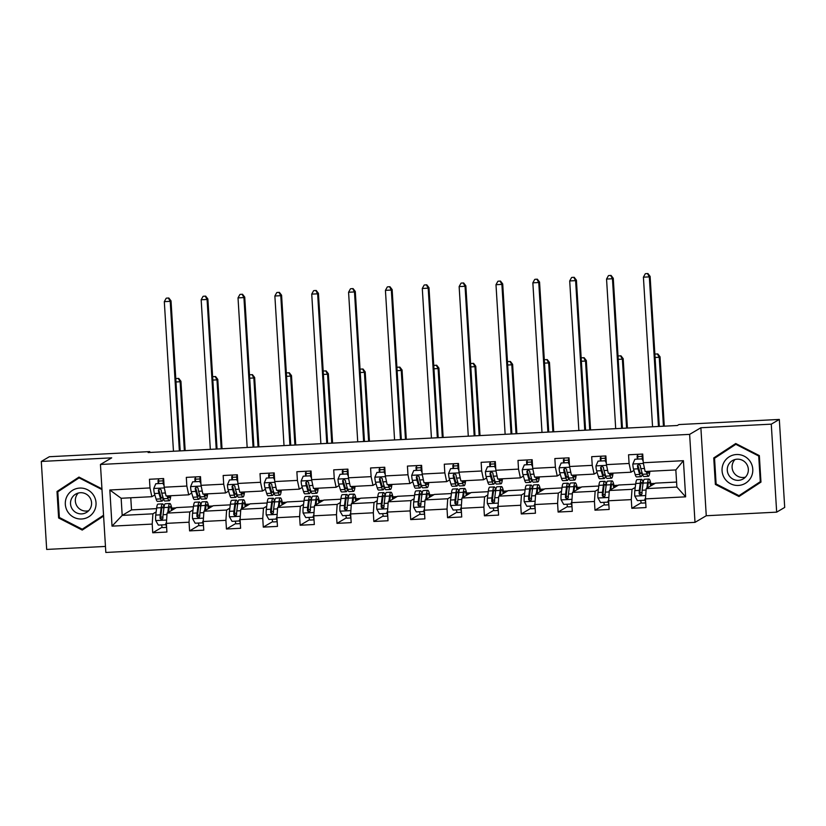 <?xml version="1.0" encoding="UTF-8"?>
<svg xmlns="http://www.w3.org/2000/svg" width="826" height="826" viewBox="0 0 826 826"><rect width="100%" height="100%" fill="white"/><g stroke="black" fill="none" stroke-linecap="round" stroke-linejoin="round"><path stroke-width="1.24" d="M776.667 512.151L771.278 424.161L700.882 427.754L706.261 515.744L776.667 512.151L784.7 507.422L779.321 419.432L678.92 424.564L677.31 425.504L148.133 452.534L149.743 451.595L49.333 456.726L41.3 461.445L46.679 549.435L105.46 546.43M706.261 515.744L695.007 522.362L105.831 552.46L100.452 464.47L689.627 434.373L695.007 522.362M676.577 482.064L655.493 483.138L646.169 488.62L676.886 487.051L675.833 469.932L645.127 471.501L643.258 462.746L642.731 454.063L628.555 454.785L629.082 463.469L606.408 464.625L605.871 455.952L591.695 456.675L592.232 465.348L569.548 466.514L569.021 457.831L554.845 458.554L555.382 467.237L532.698 468.394L532.171 459.71L517.995 460.433L518.521 469.116L495.848 470.273L495.311 461.6L481.135 462.323L481.672 470.996L458.988 472.162L458.461 463.479L444.285 464.202L444.822 472.885L422.138 474.041L421.611 465.358L407.435 466.081L407.961 474.764L385.288 475.921L384.751 467.248L370.575 467.97L371.111 476.643L348.427 477.81L347.901 469.127L333.725 469.849L334.262 478.533L311.578 479.689L311.051 471.006L296.875 471.729L297.401 480.412L274.728 481.568L274.191 472.895L260.014 473.618L260.551 482.291L237.867 483.458L237.341 474.774L223.165 475.497L223.701 484.181L201.017 485.337L200.491 476.654L186.315 477.376L186.841 486.06L164.167 487.216L163.631 478.543L149.454 479.266L149.991 487.939L109.827 489.994L112.037 526.141L122.196 515.393L152.903 513.824L156.145 511.913M643.258 462.746L683.422 460.691L685.632 496.839L645.467 498.894L646.004 507.567L631.828 508.3L641.275 502.735M112.037 526.141L152.201 524.087L152.727 532.77L166.904 532.047L166.377 523.364L189.051 522.208L189.588 530.891L203.764 530.158L203.227 521.485L225.911 520.328L226.438 529.001L240.614 528.279L240.077 519.595L262.761 518.439L263.287 527.122L277.464 526.399L276.937 517.716L299.611 516.56L300.148 525.243L314.324 524.51L313.787 515.837L336.471 514.681L336.998 523.354L351.174 522.631L350.637 513.948L373.321 512.791L373.848 521.474L388.024 520.752L387.497 512.068L410.171 510.912L410.708 519.595L424.884 518.862L424.347 510.189L447.031 509.033L447.558 517.706L461.734 516.983L461.197 508.3L483.881 507.143L484.408 515.827L498.584 515.104L498.057 506.421L520.731 505.264L521.268 513.948L535.444 513.214L534.907 504.541L557.591 503.385L558.118 512.058L572.294 511.335L571.768 502.652L594.441 501.496L594.968 510.179L609.144 509.456L608.617 500.773L631.291 499.616L631.828 508.3M606.408 464.625L608.277 473.381L630.95 472.224L633.945 470.469M635.246 487.443L632.004 489.343L609.32 490.51L618.643 485.017L635.669 484.15M630.95 472.224L629.082 463.469M631.291 499.616L632.004 489.343M608.617 500.773L609.32 490.51M569.548 466.514L571.416 475.27L594.101 474.103L597.095 472.348M598.385 489.322L595.143 491.233L572.47 492.389L581.793 486.906L598.819 486.039M594.101 474.103L592.232 465.348M594.441 501.496L595.143 491.233M571.768 502.652L572.47 492.389M532.698 468.394L534.567 477.149L557.24 475.993L560.235 474.227M561.535 491.202L558.293 493.112L535.609 494.268L544.933 488.785L561.959 487.918M557.24 475.993L555.382 467.237M557.591 503.385L558.293 493.112M534.907 504.541L535.609 494.268M495.848 470.273L497.717 479.028L520.39 477.872L523.385 476.117M524.686 493.091L521.443 494.991L498.759 496.158L508.083 490.665L525.109 489.797M520.39 477.872L518.521 469.116M520.731 505.264L521.443 494.991M498.057 506.421L498.759 496.158M458.988 472.162L460.856 480.918L483.54 479.751L486.535 477.996M487.825 494.97L484.583 496.88L461.91 498.037L471.233 492.554L488.259 491.687M483.54 479.751L481.672 470.996M483.881 507.143L484.583 496.88M461.197 508.3L461.91 498.037M422.138 474.041L424.006 482.797L446.68 481.641L449.674 479.875M450.975 496.849L447.733 498.759L425.049 499.916L434.373 494.433L451.399 493.566M446.68 481.641L444.822 472.885M447.031 509.033L447.733 498.759M424.347 510.189L425.049 499.916M385.288 475.921L387.157 484.676L409.83 483.52L412.824 481.764M414.125 498.739L410.883 500.639L388.199 501.805L397.523 496.312L414.549 495.445M409.83 483.52L407.961 474.764M410.171 510.912L410.883 500.639M387.497 512.068L388.199 501.805M348.427 477.81L350.296 486.566L372.98 485.399L375.975 483.644M377.265 500.618L374.023 502.528L351.349 503.684L360.673 498.202L377.699 497.335M372.98 485.399L371.111 476.643M373.321 512.791L374.023 502.528M350.637 513.948L351.349 503.684M311.578 479.689L313.446 488.445L336.12 487.288L339.114 485.523M340.415 502.497L337.173 504.407L314.489 505.564L323.813 500.081L340.839 499.214M336.12 487.288L334.262 478.533M336.471 514.681L337.173 504.407M313.787 515.837L314.489 505.564M274.728 481.568L276.596 490.324L299.27 489.168L302.264 487.412M303.565 504.387L300.323 506.286L277.639 507.453L286.963 501.96L303.989 501.093M299.27 489.168L297.401 480.412M299.611 516.56L300.323 506.286M276.937 517.716L277.639 507.453M237.867 483.458L239.736 492.213L262.42 491.047L265.404 489.291M266.705 506.266L263.463 508.176L240.789 509.332L250.113 503.85L267.139 502.982M262.42 491.047L260.551 482.291M262.761 518.439L263.463 508.176M240.077 519.595L240.789 509.332M201.017 485.337L202.886 494.093L225.56 492.936L228.554 491.171M229.855 508.145L226.613 510.055L203.929 511.211L213.253 505.729L230.278 504.862M225.56 492.936L223.701 484.181M225.911 520.328L226.613 510.055M203.227 521.485L203.929 511.211M164.167 487.216L166.036 495.972L188.71 494.815L191.704 493.06M193.005 510.034L189.753 511.934L167.079 513.101L176.403 507.608L193.429 506.741M188.71 494.815L186.841 486.06M189.051 522.208L189.753 511.934M166.377 523.364L167.079 513.101M109.827 489.994L121.143 498.264L151.86 496.694L154.844 494.939M130.776 497.779L131.52 509.9L156.568 508.63M131.52 509.9L122.196 515.393L121.143 498.264M151.86 496.694L149.991 487.939M152.201 524.087L152.903 513.824M771.278 424.161L779.321 419.432M700.882 427.754L689.627 434.373M100.452 464.47L111.696 457.852L41.3 461.445M149.795 452.452L149.743 451.595M171.746 508.093L175.959 507.876M208.606 506.204L212.809 505.987M245.456 504.325L249.669 504.108M282.316 502.445L286.519 502.229M319.166 500.556L323.369 500.339M356.016 498.677L360.229 498.46M392.877 496.798L397.079 496.581M429.726 494.908L433.929 494.691M466.576 493.029L470.789 492.812M503.437 491.15L507.639 490.933M540.287 489.26L544.489 489.044M577.137 487.381L581.349 487.164M613.997 485.502L618.199 485.285M650.847 483.613L655.049 483.396M685.632 496.839L676.886 487.051M675.833 469.932L683.422 460.691M645.467 498.894L646.169 488.62M158.2 483.375L158.024 480.381L158.633 480.35M158.024 480.381L158.623 480.03M152.727 532.77L162.185 527.205M171.994 509.374L173.543 509.291M208.854 507.484L210.403 507.412M189.588 530.891L199.035 525.326M195.06 481.496L194.874 478.502L195.483 478.151M194.874 478.502L195.483 478.471M245.704 505.605L247.253 505.522M226.438 529.001L235.895 523.447M231.91 479.607L231.724 476.623L232.333 476.261M231.724 476.623L232.333 476.592M282.554 503.726L284.103 503.643M263.287 527.122L272.745 521.557M268.76 477.727L268.584 474.733L269.183 474.382M268.584 474.733L269.193 474.702M319.414 501.836L320.963 501.764M300.148 525.243L309.595 519.678M305.62 475.848L305.434 472.854L306.043 472.503M305.434 472.854L306.043 472.823M356.264 499.957L357.813 499.875M336.998 523.354L346.455 517.799M342.47 473.959L342.284 470.975L342.893 470.613M342.284 470.975L342.893 470.944M393.114 498.078L394.663 497.995M373.848 521.474L383.305 515.909M379.32 472.08L379.144 469.085L379.743 468.734M379.144 469.085L379.753 469.054M429.974 496.189L431.523 496.116M410.708 519.595L420.155 514.03M416.18 470.2L415.994 467.206L416.603 466.855M415.994 467.206L416.603 467.175M466.824 494.309L468.373 494.227M447.558 517.706L457.015 512.151M453.03 468.311L452.844 465.327L453.453 464.966M452.844 465.327L453.453 465.296M503.674 492.43L505.223 492.348M484.408 515.827L493.865 510.261M489.88 466.432L489.704 463.438L490.303 463.087M489.704 463.438L490.314 463.407M540.534 490.541L542.083 490.468M521.268 513.948L530.715 508.382M526.74 464.553L526.554 461.558L527.164 461.207M526.554 461.558L527.164 461.527M577.384 488.662L578.933 488.579M558.118 512.058L567.576 506.503M563.59 462.663L563.404 459.679L564.013 459.318M563.404 459.679L564.013 459.648M614.234 486.782L615.783 486.7M594.968 510.179L604.425 504.614M600.44 460.784L600.265 457.79L600.863 457.439M600.265 457.79L600.874 457.759M651.095 484.893L652.643 484.821M637.3 458.905L637.114 455.911L637.724 455.56M637.114 455.911L637.724 455.88M101.939 488.827L78.986 477.077L57.004 491.491L58.625 517.985L82.228 530.075L103.601 516.054M759.342 455.611L735.739 443.521L713.747 457.934L715.368 484.439L738.971 496.519L760.963 482.105L759.342 455.611M82.806 528.877L83.498 529.239M79.069 477.118L58.347 490.696L58.398 491.439M59.41 517.52L58.625 517.985M58.347 490.696L57.004 491.491M735.811 443.562L715.099 457.15L715.14 457.883M739.549 495.332L740.251 495.693M716.163 483.974L715.368 484.439M715.099 457.15L713.747 457.934M164.054 485.42L162.877 483.365L155.794 483.726L153.719 488.6A6.329 0.878 87.1 0 0 154.421 493.525L156.124 499.131A18.275 2.54 87.1 0 0 157.477 501.372L161.958 501.145A18.275 2.54 87.1 0 0 163.218 497.985M158.695 483.355L158.644 481.073A8.714 1.208 -92.9 0 1 158.633 478.791M167.141 495.92L167.936 498.522A18.275 2.54 87.1 0 0 169.289 500.762A18.275 2.54 87.1 0 0 170.765 495.734M168.029 495.868A15.167 2.106 87.1 0 0 169.124 497.665A15.167 2.106 87.1 0 0 170.042 495.765M162.877 483.365L155.794 483.726M163.3 483.117L163.992 484.325M169.289 500.762L164.797 501A18.275 2.54 -92.9 0 1 163.445 498.749L161.741 493.153A6.329 0.878 -92.9 0 1 161.194 489.983L159.501 488.672L158.355 490.128A6.329 0.878 87.1 0 0 158.912 493.298L160.616 498.894A18.275 2.54 87.1 0 0 161.958 501.145M162.691 496.261A15.167 2.106 -92.9 0 1 161.803 498.037A15.167 2.106 -92.9 0 1 160.678 496.178L158.819 489.859L158.355 490.128M163.641 478.677A5.617 0.774 87.1 0 0 163.579 481.434L163.641 483.706M163.187 483.117L163.135 480.846A8.714 1.208 -92.9 0 1 163.125 478.564M179.366 450.944L170.218 301.345L164.312 301.645L173.46 451.244M166.46 298.134L168.824 298.01L166.46 298.134M168.504 298.207L170.218 301.345L171.023 300.87L180.202 450.903M171.023 300.87L168.824 298.01M166.14 298.32L164.312 301.645M168.545 512.234L168.865 509.787A15.167 2.106 -92.9 0 1 169.98 506.606A15.167 2.106 -92.9 0 1 171.591 510.447M167.781 512.678L168.473 507.34A18.275 2.54 -92.9 0 1 169.826 503.509A18.275 2.54 -92.9 0 1 172.128 510.127M166.387 523.209A5.617 0.774 87.1 0 1 166.377 523.188L165.406 524.737L158.324 525.099L155.67 520.463A6.329 0.878 -92.9 0 1 155.742 515.094L156.661 507.938A18.275 2.54 -92.9 0 1 158.014 504.108L162.495 503.881A18.275 2.54 87.1 0 0 161.153 507.711L160.223 514.856A6.329 0.878 87.1 0 0 160.089 518.429L161.7 519.791L162.918 518.284A6.329 0.878 -92.9 0 1 163.063 514.712L163.982 507.567A18.275 2.54 -92.9 0 1 165.334 503.736L169.826 503.509M161.555 524.933A8.714 1.208 87.1 0 0 162.567 527.597L166.625 527.38M160.647 517.045A15.167 2.106 -92.9 0 1 160.657 517.148L160.853 519.069M165.406 524.737L166.449 522.29M166.584 526.771A8.714 1.208 -92.9 0 1 165.954 524.19M164.075 506.937A18.275 2.54 87.1 0 0 162.495 503.881M162.402 519.471L160.554 518.16L161.535 510.158A15.167 2.106 -92.9 0 1 162.66 506.978A15.167 2.106 -92.9 0 1 163.806 508.95M184.353 450.686L180.13 381.746L175.979 381.953M176.372 378.535L178.736 378.411L176.372 378.535M178.416 378.597L180.13 381.746L180.935 381.271L185.179 450.645M180.935 381.271L178.736 378.411M94.443 510.582A15.529 15.333 -120.5 0 0 87.535 489.756A15.529 15.333 -120.5 0 0 66.906 496.488A15.529 15.333 -120.5 0 0 73.813 517.313A15.529 15.333 -120.5 0 0 94.443 510.582M90.478 508.135A10.624 10.501 -120.5 0 0 75.662 494.144A10.624 10.501 -120.5 0 0 73.886 511.005A10.624 10.501 -120.5 0 0 90.478 508.135M78.274 493.06A10.624 10.501 -120.5 0 0 88.661 510.726M103.56 515.321L82.239 529.208L59.369 517.499L57.799 491.821L79.1 477.862L101.98 489.57L103.549 515.248L82.239 529.208M79.761 477.469L79.1 477.862M736.472 454.527A15.529 15.333 -120.5 0 0 722.069 470.768A15.529 15.333 -120.5 0 0 738.361 485.44A15.529 15.333 -120.5 0 0 752.775 469.199A15.529 15.333 -120.5 0 0 736.472 454.527M737.153 459.184A10.624 10.501 -120.5 0 0 727.737 472.782A10.624 10.501 -120.5 0 0 743.193 478.925A10.624 10.501 -120.5 0 0 737.153 459.184M735.016 459.514A10.624 10.501 -120.5 0 0 745.403 477.17M760.292 481.692L738.991 495.662L716.111 483.953L714.542 458.275L735.852 444.316L758.722 456.024L760.292 481.692L738.991 495.662M736.513 443.923L735.852 444.316M759.342 455.653L758.722 456.024M200.904 483.53L199.727 481.475L192.644 481.837L190.569 486.72A6.329 0.878 87.1 0 0 191.271 491.646L192.974 497.242A18.275 2.54 87.1 0 0 194.327 499.493L198.818 499.255A18.275 2.54 87.1 0 0 200.068 496.106M195.545 481.465L195.494 479.194A8.714 1.208 -92.9 0 1 195.494 476.912M203.991 494.031L204.786 496.643A18.275 2.54 87.1 0 0 206.139 498.883A18.275 2.54 87.1 0 0 207.615 493.845M204.879 493.989A15.167 2.106 87.1 0 0 205.984 495.786A15.167 2.106 87.1 0 0 206.892 493.886M199.727 481.475L192.644 481.837M200.15 481.238L200.842 482.436M206.139 498.883L201.647 499.11A18.275 2.54 -92.9 0 1 200.295 496.87L198.591 491.264A6.329 0.878 -92.9 0 1 198.044 488.104L196.351 486.782L195.215 488.249A6.329 0.878 87.1 0 0 195.762 491.408L197.466 497.015A18.275 2.54 87.1 0 0 198.818 499.255M199.541 494.382A15.167 2.106 -92.9 0 1 198.653 496.158A15.167 2.106 -92.9 0 1 197.538 494.299L195.669 487.98L195.215 488.249M200.491 476.798A5.617 0.774 87.1 0 0 200.439 479.555L200.491 481.826M200.037 481.238L199.985 478.966A8.714 1.208 -92.9 0 1 199.975 476.685M216.226 449.065L207.078 299.466L201.172 299.766L210.32 449.365M203.31 296.255L205.674 296.131L203.31 296.255M205.354 296.317L207.078 299.466L207.873 298.991L217.052 449.014M207.873 298.991L205.674 296.131M202.989 296.441L201.172 299.766M237.764 481.651L236.587 479.596L229.494 479.958L227.429 484.831A6.329 0.878 87.1 0 0 228.131 489.756L229.824 495.363A18.275 2.54 87.1 0 0 231.177 497.603L235.668 497.376A18.275 2.54 87.1 0 0 236.917 494.227M232.405 479.586L232.354 477.304A8.714 1.208 -92.9 0 1 232.343 475.033M240.851 492.151L241.646 494.753A18.275 2.54 87.1 0 0 242.989 497.004A18.275 2.54 87.1 0 0 244.475 491.966M241.729 492.11A15.167 2.106 87.1 0 0 242.834 493.896A15.167 2.106 87.1 0 0 243.742 492.007M236.587 479.596L229.494 479.958M237 479.348L237.692 480.556M242.989 497.004L238.507 497.231A18.275 2.54 -92.9 0 1 237.155 494.991L235.451 489.384A6.329 0.878 -92.9 0 1 234.894 486.225L233.211 484.903L232.065 486.369A6.329 0.878 87.1 0 0 232.612 489.529L234.316 495.135A18.275 2.54 87.1 0 0 235.668 497.376M236.401 492.502A15.167 2.106 -92.9 0 1 235.513 494.278A15.167 2.106 -92.9 0 1 234.388 492.41L232.529 486.091L232.065 486.369M237.351 474.919A5.617 0.774 87.1 0 0 237.289 477.676L237.341 479.947M236.886 479.359L236.835 477.077A8.714 1.208 -92.9 0 1 236.835 474.795M253.076 447.176L243.928 297.577L238.022 297.887L247.17 447.475M240.17 294.366L242.524 294.252L240.17 294.366M242.204 294.438L243.928 297.577L244.733 297.112L253.902 447.134M244.733 297.112L242.524 294.252M239.85 294.562L238.022 297.887M205.395 510.354L205.715 507.907A15.167 2.106 -92.9 0 1 206.83 504.727A15.167 2.106 -92.9 0 1 208.441 508.558M204.641 510.798L205.323 505.46A18.275 2.54 -92.9 0 1 206.676 501.619A18.275 2.54 -92.9 0 1 208.978 508.248M203.237 521.309A5.617 0.774 87.1 0 0 203.237 521.32L202.267 522.858L195.173 523.219L192.52 518.583A6.329 0.878 -92.9 0 1 192.592 513.204L193.511 506.059A18.275 2.54 -92.9 0 1 194.864 502.229L199.355 502.001A18.275 2.54 87.1 0 0 198.003 505.832L197.084 512.977A6.329 0.878 87.1 0 0 196.939 516.549L198.56 517.912L199.778 516.405A6.329 0.878 -92.9 0 1 199.913 512.832L200.842 505.688A18.275 2.54 -92.9 0 1 202.184 501.857L206.676 501.619M198.416 523.054A8.714 1.208 87.1 0 0 199.427 525.708L203.475 525.501M197.507 515.156A15.167 2.106 -92.9 0 1 197.517 515.269L197.703 517.19M202.267 522.858L203.299 520.411M203.433 524.892A8.714 1.208 -92.9 0 1 202.814 522.311M200.924 505.047A18.275 2.54 87.1 0 0 199.355 502.001M199.252 517.582L197.404 516.271L198.395 508.279A15.167 2.106 -92.9 0 1 199.51 505.099A15.167 2.106 -92.9 0 1 200.656 507.061M221.203 448.807L216.99 379.857L212.84 380.074M213.222 376.646L215.586 376.532L213.222 376.646M215.266 376.718L216.99 379.857L217.785 379.382L222.029 448.766M217.785 379.382L215.586 376.532M242.255 508.465L242.565 506.028A15.167 2.106 -92.9 0 1 243.691 502.848A15.167 2.106 -92.9 0 1 245.291 506.679M241.491 508.919L242.183 503.571A18.275 2.54 -92.9 0 1 243.525 499.74A18.275 2.54 -92.9 0 1 245.838 506.359M240.098 519.44A5.617 0.774 87.1 0 1 240.087 519.42L239.117 520.979L232.023 521.34L229.38 516.704A6.329 0.878 -92.9 0 1 229.442 511.325L230.371 504.18A18.275 2.54 -92.9 0 1 231.714 500.35L236.205 500.112A18.275 2.54 87.1 0 0 234.852 503.953L233.934 511.098A6.329 0.878 87.1 0 0 233.799 514.66L235.41 516.023L236.628 514.515A6.329 0.878 -92.9 0 1 236.773 510.953L237.692 503.798A18.275 2.54 -92.9 0 1 239.034 499.967L243.525 499.74M235.265 521.175A8.714 1.208 87.1 0 0 236.277 523.829L240.325 523.622M234.357 513.276A15.167 2.106 -92.9 0 1 234.367 513.38L234.563 515.31M239.117 520.979L240.159 518.532M240.294 523.013A8.714 1.208 -92.9 0 1 239.664 520.421M237.785 503.168A18.275 2.54 87.1 0 0 236.205 500.112M236.112 515.703L234.254 514.391L235.245 506.4A15.167 2.106 -92.9 0 1 236.36 503.22A15.167 2.106 -92.9 0 1 237.516 505.182M258.053 446.928L253.84 377.978L249.689 378.184M250.082 374.767L252.446 374.643L250.082 374.767M252.116 374.828L253.84 377.978L254.645 377.503L258.889 446.876M254.645 377.503L252.446 374.643M274.614 479.772L273.437 477.717L266.354 478.078L264.279 482.952A6.329 0.878 87.1 0 0 264.981 487.877L266.684 493.483A18.275 2.54 87.1 0 0 268.037 495.724L272.518 495.497A18.275 2.54 87.1 0 0 273.778 492.337M269.255 477.707L269.204 475.425A8.714 1.208 -92.9 0 1 269.193 473.143M277.701 490.272L278.496 492.874A18.275 2.54 87.1 0 0 279.849 495.115A18.275 2.54 87.1 0 0 281.325 490.086M278.589 490.221A15.167 2.106 87.1 0 0 279.684 492.017A15.167 2.106 87.1 0 0 280.603 490.117M273.437 477.717L266.354 478.078M273.86 477.469L274.552 478.677M279.849 495.115L275.357 495.352A18.275 2.54 -92.9 0 1 274.005 493.101L272.301 487.505A6.329 0.878 -92.9 0 1 271.754 484.335L270.061 483.024L268.915 484.48A6.329 0.878 87.1 0 0 269.472 487.65L271.176 493.246A18.275 2.54 87.1 0 0 272.518 495.497M273.251 490.623A15.167 2.106 -92.9 0 1 272.363 492.389A15.167 2.106 -92.9 0 1 271.238 490.53L269.379 484.212L268.915 484.48M274.201 473.03A5.617 0.774 87.1 0 0 274.139 475.786L274.201 478.058M273.747 477.469L273.695 475.198A8.714 1.208 -92.9 0 1 273.685 472.916M289.926 445.297L280.778 295.698L274.872 295.997L284.02 445.596M277.02 292.487L279.384 292.363L277.02 292.487M279.064 292.559L280.778 295.698L281.583 295.223L290.762 445.255M281.583 295.223L279.384 292.363M276.7 292.672L274.872 295.997M311.464 477.882L310.287 475.828L303.204 476.189L301.129 481.073A6.329 0.878 87.1 0 0 301.831 485.998L303.534 491.594A18.275 2.54 87.1 0 0 304.887 493.845L309.378 493.607A18.275 2.54 87.1 0 0 310.628 490.458M306.105 475.817L306.054 473.546A8.714 1.208 -92.9 0 1 306.054 471.264M314.551 488.383L315.346 490.995A18.275 2.54 87.1 0 0 316.699 493.236A18.275 2.54 87.1 0 0 318.186 488.197M315.439 488.342A15.167 2.106 87.1 0 0 316.544 490.138A15.167 2.106 87.1 0 0 317.452 488.238M310.287 475.828L303.204 476.189M310.71 475.59L311.402 476.788M316.699 493.236L312.207 493.463A18.275 2.54 -92.9 0 1 310.855 491.222L309.151 485.616A6.329 0.878 -92.9 0 1 308.604 482.456L306.911 481.135L305.775 482.601A6.329 0.878 87.1 0 0 306.322 485.76L308.026 491.367A18.275 2.54 87.1 0 0 309.378 493.607M310.101 488.734A15.167 2.106 -92.9 0 1 309.213 490.51A15.167 2.106 -92.9 0 1 308.098 488.651L306.229 482.332L305.775 482.601M311.051 471.15A5.617 0.774 87.1 0 0 310.999 473.907L311.051 476.179M310.597 475.59L310.545 473.319A8.714 1.208 -92.9 0 1 310.535 471.037M326.786 443.417L317.638 293.819L311.732 294.118L320.88 443.717M313.87 290.607L316.234 290.484L313.87 290.607M315.914 290.669L317.638 293.819L318.433 293.344L327.612 443.366M318.433 293.344L316.234 290.484M313.55 290.793L311.732 294.118M348.324 476.003L347.147 473.948L340.054 474.31L337.989 479.183A6.329 0.878 87.1 0 0 338.691 484.108L340.395 489.715A18.275 2.54 87.1 0 0 341.737 491.955L346.228 491.728A18.275 2.54 87.1 0 0 347.478 488.579M342.966 473.938L342.914 471.656A8.714 1.208 -92.9 0 1 342.904 469.385M351.411 486.504L352.206 489.106A18.275 2.54 87.1 0 0 353.549 491.356A18.275 2.54 87.1 0 0 355.035 486.318M352.289 486.462A15.167 2.106 87.1 0 0 353.394 488.249A15.167 2.106 87.1 0 0 354.302 486.359M347.147 473.948L340.054 474.31M347.56 473.701L348.252 474.909M353.549 491.356L349.068 491.584A18.275 2.54 -92.9 0 1 347.715 489.343L346.011 483.737A6.329 0.878 -92.9 0 1 345.454 480.577L343.771 479.256L342.625 480.722A6.329 0.878 87.1 0 0 343.172 483.881L344.876 489.488A18.275 2.54 87.1 0 0 346.228 491.728M346.961 486.855A15.167 2.106 -92.9 0 1 346.073 488.631A15.167 2.106 -92.9 0 1 344.948 486.762L343.089 480.443L342.625 480.722M347.911 469.271A5.617 0.774 87.1 0 0 347.849 472.028L347.901 474.3M347.447 473.711L347.395 471.429A8.714 1.208 -92.9 0 1 347.395 469.147M363.636 441.528L354.488 291.929L348.582 292.239L357.73 441.827M350.73 288.718L353.084 288.604L350.73 288.718M352.764 288.79L354.488 291.929L355.294 291.464L364.462 441.487M355.294 291.464L353.084 288.604M350.41 288.914L348.582 292.239M279.105 506.586L279.425 504.139A15.167 2.106 -92.9 0 1 280.541 500.959A15.167 2.106 -92.9 0 1 282.151 504.8M278.341 507.03L279.033 501.692A18.275 2.54 -92.9 0 1 280.386 497.861A18.275 2.54 -92.9 0 1 282.688 504.48M276.937 517.541A5.617 0.774 87.1 0 0 276.947 517.561L275.967 519.089L268.884 519.451L266.23 514.815A6.329 0.878 -92.9 0 1 266.302 509.446L267.221 502.291A18.275 2.54 -92.9 0 1 268.574 498.46L273.055 498.233A18.275 2.54 87.1 0 0 271.713 502.063L270.783 509.208A6.329 0.878 87.1 0 0 270.649 512.781L272.26 514.144L273.478 512.636A6.329 0.878 -92.9 0 1 273.623 509.064L274.542 501.919A18.275 2.54 -92.9 0 1 275.894 498.088L280.386 497.861M272.115 519.286A8.714 1.208 87.1 0 0 273.127 521.949L277.185 521.733M271.207 511.397A15.167 2.106 -92.9 0 1 271.217 511.5L271.413 513.421M275.967 519.089L277.009 516.642M277.144 521.123A8.714 1.208 -92.9 0 1 276.514 518.542M274.635 501.289A18.275 2.54 87.1 0 0 273.055 498.233M272.962 513.824L271.114 512.512L272.095 504.51A15.167 2.106 -92.9 0 1 273.22 501.33A15.167 2.106 -92.9 0 1 274.366 503.302M294.913 445.038L290.69 376.098L286.539 376.305M286.932 372.887L289.296 372.763L286.932 372.887M288.976 372.949L290.69 376.098L291.495 375.623L295.739 444.997M291.495 375.623L289.296 372.763M315.955 504.707L316.275 502.26A15.167 2.106 -92.9 0 1 317.39 499.08A15.167 2.106 -92.9 0 1 319.001 502.91M315.202 505.151L315.883 499.813A18.275 2.54 -92.9 0 1 317.236 495.982A18.275 2.54 -92.9 0 1 319.538 502.6M313.797 515.641L312.827 517.21L305.734 517.572L303.08 512.936A6.329 0.878 -92.9 0 1 303.152 507.556L304.071 500.411A18.275 2.54 -92.9 0 1 305.424 496.581L309.915 496.354A18.275 2.54 87.1 0 0 308.563 500.184L307.644 507.329A6.329 0.878 87.1 0 0 307.499 510.902L309.12 512.265L310.339 510.757A6.329 0.878 -92.9 0 1 310.473 507.185L311.402 500.04A18.275 2.54 -92.9 0 1 312.744 496.209L317.236 495.982M308.976 517.406A8.714 1.208 87.1 0 0 309.987 520.06L314.035 519.853M308.067 509.508A15.167 2.106 -92.9 0 1 308.077 509.621L308.263 511.542M312.827 517.21L313.859 514.763M313.994 519.244A8.714 1.208 -92.9 0 1 313.374 516.663M311.485 499.4A18.275 2.54 87.1 0 0 309.915 496.354M309.812 511.934L307.964 510.623L308.955 502.631A15.167 2.106 -92.9 0 1 310.07 499.451A15.167 2.106 -92.9 0 1 311.216 501.413M331.763 443.159L327.55 374.209L323.4 374.426M323.782 370.998L326.146 370.884L323.782 370.998M325.826 371.07L327.55 374.209L328.356 373.734L332.589 443.118M328.356 373.734L326.146 370.884M352.816 502.817L353.125 500.38A15.167 2.106 -92.9 0 1 354.251 497.2A15.167 2.106 -92.9 0 1 355.851 501.031M352.052 503.271L352.743 497.923A18.275 2.54 -92.9 0 1 354.086 494.093A18.275 2.54 -92.9 0 1 356.398 500.711M350.647 513.772A5.617 0.774 87.1 0 0 350.658 513.793L349.677 515.331L342.594 515.692L339.94 511.057A6.329 0.878 -92.9 0 1 340.002 505.677L340.931 498.532A18.275 2.54 -92.9 0 1 342.274 494.702L346.765 494.464A18.275 2.54 87.1 0 0 345.413 498.305L344.494 505.45A6.329 0.878 87.1 0 0 344.359 509.012L345.97 510.375L347.188 508.868A6.329 0.878 -92.9 0 1 347.333 505.305L348.252 498.15A18.275 2.54 -92.9 0 1 349.594 494.32L354.086 494.093M345.826 515.527A8.714 1.208 87.1 0 0 346.837 518.181L350.885 517.974M344.917 507.629A15.167 2.106 -92.9 0 1 344.927 507.732L345.123 509.663M349.677 515.331L350.72 512.884M350.854 517.365A8.714 1.208 -92.9 0 1 350.224 514.774M348.345 497.52A18.275 2.54 87.1 0 0 346.765 494.464M346.672 510.055L344.814 508.744L345.805 500.752A15.167 2.106 -92.9 0 1 346.92 497.572A15.167 2.106 -92.9 0 1 348.076 499.534M368.613 441.28L364.4 372.33L360.25 372.536M360.642 369.119L363.006 368.995L360.642 369.119M362.676 369.191L364.4 372.33L365.206 371.855L369.449 441.229M365.206 371.855L363.006 368.995M385.174 474.124L383.997 472.069L376.914 472.431L374.839 477.304A6.329 0.878 87.1 0 0 375.541 482.229L377.245 487.836A18.275 2.54 87.1 0 0 378.597 490.076L383.078 489.849A18.275 2.54 87.1 0 0 384.338 486.69M379.815 472.059L379.764 469.777A8.714 1.208 -92.9 0 1 379.753 467.495M388.261 484.625L389.056 487.226A18.275 2.54 87.1 0 0 390.409 489.467A18.275 2.54 87.1 0 0 391.885 484.439M389.149 484.573A15.167 2.106 87.1 0 0 390.244 486.369A15.167 2.106 87.1 0 0 391.163 484.47M383.997 472.069L376.914 472.431M384.42 471.822L385.112 473.03M390.409 489.467L385.918 489.704A18.275 2.54 -92.9 0 1 384.565 487.454L382.861 481.857A6.329 0.878 -92.9 0 1 382.314 478.688L380.621 477.376L379.475 478.832A6.329 0.878 87.1 0 0 380.032 482.002L381.736 487.598A18.275 2.54 87.1 0 0 383.078 489.849M383.811 484.976A15.167 2.106 -92.9 0 1 382.923 486.741A15.167 2.106 -92.9 0 1 381.798 484.883L379.939 478.564L379.475 478.832M384.761 467.382A5.617 0.774 87.1 0 0 384.709 470.139L384.761 472.41M384.307 471.822L384.255 469.55A8.714 1.208 -92.9 0 1 384.245 467.268M400.486 439.649L391.338 290.05L385.432 290.349L394.58 439.948M387.58 286.839L389.944 286.715L387.58 286.839M389.624 286.911L391.338 290.05L392.144 289.575L401.322 439.608M392.144 289.575L389.944 286.715M387.26 287.025L385.432 290.349M389.665 500.938L389.986 498.491A15.167 2.106 -92.9 0 1 391.101 495.311A15.167 2.106 -92.9 0 1 392.711 499.152M388.901 501.382L389.593 496.044A18.275 2.54 -92.9 0 1 390.946 492.213A18.275 2.54 -92.9 0 1 393.248 498.832M387.508 511.872L386.527 513.442L379.444 513.803L376.79 509.167A6.329 0.878 -92.9 0 1 376.863 503.798L377.781 496.643A18.275 2.54 -92.9 0 1 379.134 492.812L383.615 492.585A18.275 2.54 87.1 0 0 382.273 496.416L381.344 503.561A6.329 0.878 87.1 0 0 381.209 507.133L382.82 508.496L384.038 506.988A6.329 0.878 -92.9 0 1 384.183 503.416L385.102 496.271A18.275 2.54 -92.9 0 1 386.454 492.441L390.946 492.213M382.675 513.638A8.714 1.208 87.1 0 0 383.687 516.302L387.745 516.085M381.767 505.749A15.167 2.106 -92.9 0 1 381.777 505.853L381.973 507.773M386.527 513.442L387.57 510.995M387.704 515.476A8.714 1.208 -92.9 0 1 387.074 512.894M385.195 495.641A18.275 2.54 87.1 0 0 383.615 492.585M383.522 508.176L381.674 506.865L382.655 498.863A15.167 2.106 -92.9 0 1 383.78 495.683A15.167 2.106 -92.9 0 1 384.926 497.655M405.473 439.391L401.25 370.451L397.1 370.657M397.492 367.24L399.856 367.116L397.492 367.24M399.536 367.302L401.25 370.451L402.055 369.976L406.299 439.349M402.055 369.976L399.856 367.116M422.024 472.235L420.847 470.18L413.764 470.541L411.689 475.425A6.329 0.878 87.1 0 0 412.391 480.35L414.094 485.946A18.275 2.54 87.1 0 0 415.447 488.197L419.938 487.959A18.275 2.54 87.1 0 0 421.188 484.81M416.665 470.17L416.614 467.898A8.714 1.208 -92.9 0 1 416.614 465.616M425.111 482.735L425.906 485.347A18.275 2.54 87.1 0 0 427.259 487.588A18.275 2.54 87.1 0 0 428.746 482.549M425.999 482.694A15.167 2.106 87.1 0 0 427.104 484.49A15.167 2.106 87.1 0 0 428.013 482.59M420.847 470.18L413.764 470.541M421.27 469.942L421.962 471.14M427.259 487.588L422.767 487.815A18.275 2.54 -92.9 0 1 421.415 485.574L419.711 479.968A6.329 0.878 -92.9 0 1 419.164 476.808L417.471 475.487L416.335 476.953A6.329 0.878 87.1 0 0 416.882 480.113L418.586 485.719A18.275 2.54 87.1 0 0 419.938 487.959M420.661 483.086A15.167 2.106 -92.9 0 1 419.773 484.862A15.167 2.106 -92.9 0 1 418.658 483.003L416.789 476.685L416.335 476.953M421.611 465.503A5.617 0.774 87.1 0 0 421.559 468.259L421.611 470.531M421.157 469.942L421.105 467.671A8.714 1.208 -92.9 0 1 421.095 465.389M437.346 437.77L428.198 288.171L422.292 288.47L431.44 438.069M424.43 284.96L426.794 284.836L424.43 284.96M426.474 285.022L428.198 288.171L428.993 287.696L438.172 437.718M428.993 287.696L426.794 284.836M424.11 285.146L422.292 288.47M426.515 499.059L426.835 496.612A15.167 2.106 -92.9 0 1 427.951 493.432A15.167 2.106 -92.9 0 1 429.561 497.262M425.762 499.503L426.443 494.165A18.275 2.54 -92.9 0 1 427.796 490.334A18.275 2.54 -92.9 0 1 430.098 496.953M424.358 510.014A5.617 0.774 87.1 0 0 424.358 510.024L423.387 511.562L416.294 511.924L413.64 507.288A6.329 0.878 -92.9 0 1 413.712 501.909L414.631 494.764A18.275 2.54 -92.9 0 1 415.984 490.933L420.475 490.706A18.275 2.54 87.1 0 0 419.123 494.537L418.204 501.681A6.329 0.878 87.1 0 0 418.059 505.254L419.68 506.617L420.899 505.109A6.329 0.878 -92.9 0 1 421.033 501.537L421.962 494.392A18.275 2.54 -92.9 0 1 423.304 490.561L427.796 490.334M419.536 511.759A8.714 1.208 87.1 0 0 420.548 514.412L424.595 514.206M418.627 503.86A15.167 2.106 -92.9 0 1 418.637 503.974L418.823 505.894M423.387 511.562L424.419 509.115M424.554 513.596A8.714 1.208 -92.9 0 1 423.934 511.015M422.045 493.752A18.275 2.54 87.1 0 0 420.475 490.706M420.372 506.286L418.524 504.975L419.515 496.984A15.167 2.106 -92.9 0 1 420.63 493.803A15.167 2.106 -92.9 0 1 421.776 495.765M442.323 437.512L438.11 368.561L433.96 368.778M434.342 365.35L436.706 365.237L434.342 365.35M436.386 365.422L438.11 368.561L438.916 368.086L443.149 437.47M438.916 368.086L436.706 365.237M458.884 470.355L457.707 468.301L450.614 468.662L448.549 473.535A6.329 0.878 87.1 0 0 449.251 478.46L450.955 484.067A18.275 2.54 87.1 0 0 452.297 486.308L456.788 486.08A18.275 2.54 87.1 0 0 458.038 482.931M453.526 468.29L453.474 466.009A8.714 1.208 -92.9 0 1 453.464 463.737M461.971 480.856L462.766 483.458A18.275 2.54 87.1 0 0 464.109 485.709A18.275 2.54 87.1 0 0 465.596 480.67M462.849 480.815A15.167 2.106 87.1 0 0 463.954 482.601A15.167 2.106 87.1 0 0 464.862 480.711M457.707 468.301L450.614 468.662M458.12 468.053L458.812 469.261M464.109 485.709L459.628 485.936A18.275 2.54 -92.9 0 1 458.275 483.695L456.571 478.089A6.329 0.878 -92.9 0 1 456.014 474.929L454.331 473.608L453.185 475.074A6.329 0.878 87.1 0 0 453.732 478.233L455.436 483.84A18.275 2.54 87.1 0 0 456.788 486.08M457.521 481.207A15.167 2.106 -92.9 0 1 456.633 482.983A15.167 2.106 -92.9 0 1 455.508 481.114L453.65 474.795L453.185 475.074M458.471 463.623A5.617 0.774 87.1 0 0 458.409 466.38L458.461 468.652M458.007 468.063L457.955 465.781A8.714 1.208 -92.9 0 1 457.955 463.5M474.196 435.88L465.048 286.281L459.142 286.591L468.29 436.18M461.29 283.07L463.644 282.957L461.29 283.07M463.324 283.142L465.048 286.281L465.854 285.817L475.022 435.839M465.854 285.817L463.644 282.957M460.97 283.266L459.142 286.591M463.376 497.169L463.685 494.733A15.167 2.106 -92.9 0 1 464.811 491.553A15.167 2.106 -92.9 0 1 466.411 495.383M462.612 497.624L463.303 492.275A18.275 2.54 -92.9 0 1 464.646 488.445A18.275 2.54 -92.9 0 1 466.958 495.063M461.218 508.114L460.237 509.683L453.154 510.045L450.5 505.409A6.329 0.878 -92.9 0 1 450.562 500.029L451.492 492.885A18.275 2.54 -92.9 0 1 452.834 489.054L457.325 488.816A18.275 2.54 87.1 0 0 455.973 492.657L455.054 499.802A6.329 0.878 87.1 0 0 454.92 503.364L456.53 504.727L457.749 503.22A6.329 0.878 -92.9 0 1 457.893 499.658L458.812 492.502A18.275 2.54 -92.9 0 1 460.165 488.672L464.646 488.445M456.386 509.879A8.714 1.208 87.1 0 0 457.397 512.533L461.445 512.327M455.477 501.981A15.167 2.106 -92.9 0 1 455.487 502.084L455.684 504.015M460.237 509.683L461.28 507.236M461.414 511.717A8.714 1.208 -92.9 0 1 460.784 509.126M458.905 491.873A18.275 2.54 87.1 0 0 457.325 488.816M457.232 504.407L455.374 503.096L456.365 495.104A15.167 2.106 -92.9 0 1 457.48 491.924A15.167 2.106 -92.9 0 1 458.636 493.886M479.173 435.632L474.96 366.682L470.81 366.889M471.202 363.471L473.566 363.347L471.202 363.471M473.236 363.543L474.96 366.682L475.766 366.207L480.009 435.581M475.766 366.207L473.566 363.347M495.734 468.476L494.557 466.422L487.474 466.783L485.399 471.656A6.329 0.878 87.1 0 0 486.101 476.581L487.805 482.188A18.275 2.54 87.1 0 0 489.157 484.428L493.638 484.201A18.275 2.54 87.1 0 0 494.898 481.042M490.376 466.411L490.324 464.129A8.714 1.208 -92.9 0 1 490.314 461.848M498.821 478.977L499.616 481.579A18.275 2.54 87.1 0 0 500.969 483.819A18.275 2.54 87.1 0 0 502.445 478.791M499.709 478.925A15.167 2.106 87.1 0 0 500.804 480.722A15.167 2.106 87.1 0 0 501.723 478.822M494.557 466.422L487.474 466.783M494.98 466.174L495.672 467.382M500.969 483.819L496.478 484.057A18.275 2.54 -92.9 0 1 495.125 481.806L493.421 476.21A6.329 0.878 -92.9 0 1 492.874 473.04L491.181 471.729L490.035 473.184A6.329 0.878 87.1 0 0 490.592 476.354L492.296 481.95A18.275 2.54 87.1 0 0 493.638 484.201M494.371 479.328A15.167 2.106 -92.9 0 1 493.483 481.093A15.167 2.106 -92.9 0 1 492.358 479.235L490.499 472.916L490.035 473.184M495.321 461.734A5.617 0.774 87.1 0 0 495.27 464.491L495.321 466.762M494.867 466.174L494.815 463.902A8.714 1.208 -92.9 0 1 494.805 461.62M511.046 434.001L501.898 284.402L495.992 284.702L505.14 434.3M498.14 281.191L500.504 281.067L498.14 281.191M500.184 281.263L501.898 284.402L502.704 283.927L511.883 433.96M502.704 283.927L500.504 281.067M497.82 281.377L495.992 284.702M500.226 495.29L500.546 492.843A15.167 2.106 -92.9 0 1 501.661 489.663A15.167 2.106 -92.9 0 1 503.271 493.504M499.462 495.734L500.153 490.396A18.275 2.54 -92.9 0 1 501.506 486.566A18.275 2.54 -92.9 0 1 503.808 493.184M498.068 506.266A5.617 0.774 87.1 0 1 498.068 506.245L497.087 507.794L490.004 508.155L487.35 503.519A6.329 0.878 -92.9 0 1 487.423 498.15L488.342 490.995A18.275 2.54 -92.9 0 1 489.694 487.164L494.175 486.937A18.275 2.54 87.1 0 0 492.833 490.768L491.904 497.913A6.329 0.878 87.1 0 0 491.769 501.485L493.38 502.848L494.598 501.341A6.329 0.878 -92.9 0 1 494.743 497.768L495.662 490.623A18.275 2.54 -92.9 0 1 497.015 486.793L501.506 486.566M493.236 507.99A8.714 1.208 87.1 0 0 494.247 510.654L498.305 510.437M492.327 500.102A15.167 2.106 -92.9 0 1 492.337 500.205L492.533 502.125M497.087 507.794L498.13 505.347M498.264 509.828A8.714 1.208 -92.9 0 1 497.634 507.247M495.755 489.994A18.275 2.54 87.1 0 0 494.175 486.937M494.082 502.528L492.234 501.217L493.215 493.215A15.167 2.106 -92.9 0 1 494.34 490.035A15.167 2.106 -92.9 0 1 495.486 492.007M516.033 433.743L511.81 364.803L507.66 365.009M508.052 361.592L510.416 361.468L508.052 361.592M510.096 361.654L511.81 364.803L512.616 364.328L516.859 433.702M512.616 364.328L510.416 361.468M532.584 466.587L531.407 464.532L524.324 464.893L522.249 469.777A6.329 0.878 87.1 0 0 522.951 474.702L524.655 480.298A18.275 2.54 87.1 0 0 526.007 482.549L530.498 482.312A18.275 2.54 87.1 0 0 531.748 479.163M527.225 464.522L527.174 462.25A8.714 1.208 -92.9 0 1 527.174 459.968M535.671 477.087L536.466 479.7A18.275 2.54 87.1 0 0 537.819 481.94A18.275 2.54 87.1 0 0 539.306 476.901M536.559 477.046A15.167 2.106 87.1 0 0 537.664 478.843A15.167 2.106 87.1 0 0 538.573 476.943M531.407 464.532L524.324 464.893M531.83 464.295L532.522 465.492M537.819 481.94L533.328 482.167A18.275 2.54 -92.9 0 1 531.975 479.927L530.282 474.32A6.329 0.878 -92.9 0 1 529.724 471.161L528.031 469.839L526.895 471.305A6.329 0.878 87.1 0 0 527.442 474.465L529.146 480.071A18.275 2.54 87.1 0 0 530.498 482.312M531.221 477.438A15.167 2.106 -92.9 0 1 530.333 479.214A15.167 2.106 -92.9 0 1 529.218 477.356L527.349 471.037L526.895 471.305M532.171 459.855A5.617 0.774 87.1 0 0 532.12 462.612L532.171 464.883M531.717 464.295L531.665 462.023A8.714 1.208 -92.9 0 1 531.655 459.741M547.906 432.122L538.758 282.523L532.853 282.822L542.001 432.421M534.99 279.312L537.354 279.188L534.99 279.312M537.034 279.374L538.758 282.523L539.554 282.048L548.732 432.07M539.554 282.048L537.354 279.188M534.67 279.498L532.853 282.822M537.076 493.411L537.396 490.964A15.167 2.106 -92.9 0 1 538.511 487.784A15.167 2.106 -92.9 0 1 540.121 491.615M536.322 493.855L537.003 488.517A18.275 2.54 -92.9 0 1 538.356 484.686A18.275 2.54 -92.9 0 1 540.658 491.305M534.918 504.345L533.947 505.915L526.854 506.276L524.2 501.64A6.329 0.878 -92.9 0 1 524.273 496.261L525.191 489.116A18.275 2.54 -92.9 0 1 526.544 485.285L531.035 485.058A18.275 2.54 87.1 0 0 529.683 488.889L528.764 496.034A6.329 0.878 87.1 0 0 528.619 499.606L530.24 500.969L531.459 499.462A6.329 0.878 -92.9 0 1 531.593 495.889L532.522 488.744A18.275 2.54 -92.9 0 1 533.864 484.914L538.356 484.686M530.096 506.111A8.714 1.208 87.1 0 0 531.108 508.764L535.155 508.558M529.187 498.212A15.167 2.106 -92.9 0 1 529.198 498.326L529.383 500.246M533.947 505.915L534.98 503.468M535.114 507.949A8.714 1.208 -92.9 0 1 534.494 505.367M532.605 488.104A18.275 2.54 87.1 0 0 531.035 485.058M530.932 500.639L529.084 499.327L530.075 491.336A15.167 2.106 -92.9 0 1 531.19 488.156A15.167 2.106 -92.9 0 1 532.336 490.117M552.883 431.864L548.67 362.913L544.52 363.13M544.902 359.702L547.266 359.589L544.902 359.702M546.946 359.775L548.67 362.913L549.476 362.438L553.719 431.822M549.476 362.438L547.266 359.589M569.444 464.708L568.267 462.653L561.174 463.014L559.109 467.888A6.329 0.878 87.1 0 0 559.811 472.813L561.515 478.419A18.275 2.54 87.1 0 0 562.857 480.66L567.348 480.433A18.275 2.54 87.1 0 0 568.598 477.283M564.086 462.643L564.034 460.361A8.714 1.208 -92.9 0 1 564.024 458.089M572.532 475.208L573.327 477.81A18.275 2.54 87.1 0 0 574.669 480.061A18.275 2.54 87.1 0 0 576.156 475.022M573.42 475.167A15.167 2.106 87.1 0 0 574.514 476.953A15.167 2.106 87.1 0 0 575.423 475.064M568.267 462.653L561.174 463.014M568.68 462.405L569.372 463.613M574.669 480.061L570.188 480.288A18.275 2.54 -92.9 0 1 568.835 478.048L567.132 472.441A6.329 0.878 -92.9 0 1 566.574 469.282L564.891 467.96L563.745 469.426A6.329 0.878 87.1 0 0 564.292 472.586L565.996 478.192A18.275 2.54 87.1 0 0 567.348 480.433M568.082 475.559A15.167 2.106 -92.9 0 1 567.194 477.335A15.167 2.106 -92.9 0 1 566.068 475.466L564.21 469.147L563.745 469.426M569.031 457.976A5.617 0.774 87.1 0 0 568.969 460.732L569.021 463.004M568.567 462.415L568.515 460.134A8.714 1.208 -92.9 0 1 568.515 457.852M584.756 430.232L575.608 280.634L569.703 280.943L578.85 430.532M571.85 277.422L574.215 277.309L571.85 277.422M573.884 277.495L575.608 280.634L576.414 280.169L585.593 430.191M576.414 280.169L574.215 277.309M571.53 277.619L569.703 280.943M573.936 491.522L574.246 489.085A15.167 2.106 -92.9 0 1 575.371 485.905A15.167 2.106 -92.9 0 1 576.971 489.735M573.172 491.976L573.863 486.628A18.275 2.54 -92.9 0 1 575.206 482.797A18.275 2.54 -92.9 0 1 577.519 489.415M571.778 502.466L570.797 504.036L563.714 504.397L561.06 499.761A6.329 0.878 -92.9 0 1 561.122 494.382L562.052 487.237A18.275 2.54 -92.9 0 1 563.394 483.406L567.885 483.169A18.275 2.54 87.1 0 0 566.533 487.01L565.614 494.154A6.329 0.878 87.1 0 0 565.48 497.717L567.09 499.08L568.309 497.572A6.329 0.878 -92.9 0 1 568.453 494.01L569.372 486.855A18.275 2.54 -92.9 0 1 570.725 483.024L575.206 482.797M566.946 504.232A8.714 1.208 87.1 0 0 567.958 506.885L572.005 506.679M566.037 496.333A15.167 2.106 -92.9 0 1 566.047 496.436L566.244 498.367M570.797 504.036L571.84 501.589M571.974 506.07A8.714 1.208 -92.9 0 1 571.344 503.478M569.465 486.225A18.275 2.54 87.1 0 0 567.885 483.169M567.792 498.759L565.934 497.448L566.925 489.457A15.167 2.106 -92.9 0 1 568.04 486.277A15.167 2.106 -92.9 0 1 569.197 488.238M589.733 429.985L585.52 361.034L581.37 361.241M581.762 357.823L584.127 357.699L581.762 357.823M583.796 357.895L585.52 361.034L586.326 360.559L590.569 429.933M586.326 360.559L584.127 357.699M606.294 462.828L605.117 460.774L598.034 461.135L595.959 466.009A6.329 0.878 87.1 0 0 596.661 470.934L598.365 476.54A18.275 2.54 87.1 0 0 599.717 478.781L604.198 478.553A18.275 2.54 87.1 0 0 605.458 475.394M600.936 460.763L600.884 458.482A8.714 1.208 -92.9 0 1 600.874 456.2M609.382 473.329L610.177 475.931A18.275 2.54 87.1 0 0 611.529 478.171A18.275 2.54 87.1 0 0 613.006 473.143M610.269 473.277A15.167 2.106 87.1 0 0 611.364 475.074A15.167 2.106 87.1 0 0 612.283 473.174M605.117 460.774L598.034 461.135M605.541 460.526L606.232 461.734M611.529 478.171L607.038 478.409A18.275 2.54 -92.9 0 1 605.685 476.158L603.982 470.562A6.329 0.878 -92.9 0 1 603.434 467.392L601.741 466.081L600.595 467.537A6.329 0.878 87.1 0 0 601.152 470.706L602.856 476.303A18.275 2.54 87.1 0 0 604.198 478.553M604.931 473.68A15.167 2.106 -92.9 0 1 604.043 475.446A15.167 2.106 -92.9 0 1 602.918 473.587L601.06 467.268L600.595 467.537M605.881 456.086A5.617 0.774 87.1 0 0 605.83 458.843L605.881 461.115M605.427 460.526L605.375 458.254A8.714 1.208 -92.9 0 1 605.365 455.973M621.606 428.353L612.458 278.754L606.552 279.054L615.7 428.653M608.7 275.543L611.064 275.419L608.7 275.543M610.744 275.616L612.458 278.754L613.264 278.279L622.443 428.312M613.264 278.279L611.064 275.419M608.38 275.729L606.552 279.054M610.786 489.642L611.106 487.195A15.167 2.106 -92.9 0 1 612.221 484.015A15.167 2.106 -92.9 0 1 613.832 487.856M610.022 490.086L610.713 484.748A18.275 2.54 -92.9 0 1 612.066 480.918A18.275 2.54 -92.9 0 1 614.368 487.536M608.628 500.577L607.647 502.146L600.564 502.507L597.91 497.871A6.329 0.878 -92.9 0 1 597.983 492.502L598.902 485.347A18.275 2.54 -92.9 0 1 600.254 481.517L604.735 481.29A18.275 2.54 87.1 0 0 603.393 485.12L602.464 492.265A6.329 0.878 87.1 0 0 602.33 495.837L603.94 497.2L605.159 495.693A6.329 0.878 -92.9 0 1 605.303 492.12L606.222 484.976A18.275 2.54 -92.9 0 1 607.575 481.145L612.066 480.918M603.796 502.342A8.714 1.208 87.1 0 0 604.808 505.006L608.865 504.789M602.887 494.454A15.167 2.106 -92.9 0 1 602.897 494.557L603.094 496.478M607.647 502.146L608.69 499.699M608.824 504.18A8.714 1.208 -92.9 0 1 608.194 501.599M606.315 484.346A18.275 2.54 87.1 0 0 604.735 481.29M604.642 496.88L602.794 495.569L603.775 487.567A15.167 2.106 -92.9 0 1 604.9 484.387A15.167 2.106 -92.9 0 1 606.047 486.359M626.593 428.095L622.37 359.155L618.22 359.362M618.612 355.944L620.976 355.82L618.612 355.944M620.656 356.006L622.37 359.155L623.176 358.68L627.419 428.054M623.176 358.68L620.976 355.82M643.144 460.939L641.978 458.884L634.884 459.246L632.809 464.129A6.329 0.878 87.1 0 0 633.511 469.054L635.215 474.651A18.275 2.54 87.1 0 0 636.567 476.901L641.059 476.664A18.275 2.54 87.1 0 0 642.308 473.515M637.786 458.874L637.734 456.602A8.714 1.208 -92.9 0 1 637.734 454.321M646.242 471.44L647.026 474.052A18.275 2.54 87.1 0 0 648.379 476.292A18.275 2.54 87.1 0 0 649.866 471.254M647.119 471.398A15.167 2.106 87.1 0 0 648.224 473.195A15.167 2.106 87.1 0 0 649.133 471.295M641.978 458.884L634.884 459.246M642.391 458.647L643.082 459.845M648.379 476.292L643.888 476.519A18.275 2.54 -92.9 0 1 642.545 474.279L640.842 468.672A6.329 0.878 -92.9 0 1 640.284 465.513L638.591 464.191L637.455 465.657A6.329 0.878 87.1 0 0 638.002 468.817L639.706 474.423A18.275 2.54 87.1 0 0 641.059 476.664M641.781 471.791A15.167 2.106 -92.9 0 1 640.893 473.566A15.167 2.106 -92.9 0 1 639.778 471.708L637.909 465.389L637.455 465.657M642.731 454.207A5.617 0.774 87.1 0 0 642.68 456.964L642.731 459.235M642.277 458.647L642.225 456.375A8.714 1.208 -92.9 0 1 642.215 454.094M658.467 426.474L649.319 276.875L643.413 277.175L652.561 426.774M645.55 273.664L647.914 273.54L645.55 273.664M647.594 273.726L649.319 276.875L650.114 276.4L659.293 426.423M650.114 276.4L647.914 273.54M645.23 273.85L643.413 277.175M647.636 487.763L647.956 485.316A15.167 2.106 -92.9 0 1 649.071 482.136A15.167 2.106 -92.9 0 1 650.682 485.967M646.882 488.207L647.563 482.869A18.275 2.54 -92.9 0 1 648.916 479.039A18.275 2.54 -92.9 0 1 651.218 485.657M645.478 498.728A5.617 0.774 87.1 0 1 645.478 498.718L644.507 500.267L637.414 500.628L634.76 495.992A6.329 0.878 -92.9 0 1 634.833 490.613L635.752 483.468A18.275 2.54 -92.9 0 1 637.104 479.638L641.596 479.41A18.275 2.54 87.1 0 0 640.243 483.241L639.324 490.386A6.329 0.878 87.1 0 0 639.179 493.958L640.8 495.321L642.019 493.814A6.329 0.878 -92.9 0 1 642.153 490.241L643.082 483.096A18.275 2.54 -92.9 0 1 644.425 479.266L648.916 479.039M640.656 500.463A8.714 1.208 87.1 0 0 641.668 503.117L645.715 502.91M639.747 492.564A15.167 2.106 -92.9 0 1 639.758 492.678L639.943 494.598M644.507 500.267L645.54 497.82M645.674 502.301A8.714 1.208 -92.9 0 1 645.054 499.72M643.165 482.456A18.275 2.54 87.1 0 0 641.596 479.41M641.492 494.991L639.644 493.68L640.635 485.688A15.167 2.106 -92.9 0 1 641.75 482.508A15.167 2.106 -92.9 0 1 642.896 484.47M663.443 426.216L659.231 357.266L655.08 357.482M655.462 354.055L657.826 353.941L655.462 354.055M657.506 354.127L659.231 357.266L660.036 356.791L664.28 426.175M660.036 356.791L657.826 353.941M164.322 487.939L153.77 488.476M160.616 498.894L156.124 499.131M158.644 481.073L163.135 480.846M167.936 498.522L163.445 498.749M158.912 493.298L154.421 493.525M165.386 492.967L161.741 493.153M155.732 520.587L166.604 520.029M163.982 507.567L168.473 507.34M162.918 517.035L160.657 517.148M156.661 507.938L161.153 507.711M163.063 514.712L166.986 514.515M155.742 515.094L160.223 514.856M201.172 486.06L190.62 486.597M197.466 497.015L192.974 497.242M195.494 479.194L199.985 478.966M204.786 496.643L200.295 496.87M195.762 491.408L191.271 491.646M202.246 491.078L198.591 491.264M238.022 484.17L227.48 484.717M234.316 495.135L229.824 495.363M232.354 477.304L236.835 477.077M241.646 494.753L237.155 494.991M232.612 489.529L228.131 489.756M239.096 489.199L235.451 489.384M192.592 518.697L203.454 518.139M200.842 505.688L205.323 505.46M199.768 515.156L197.517 515.269M193.511 506.059L198.003 505.832M199.913 512.832L203.836 512.636M192.592 513.204L197.084 512.977M229.442 516.818L240.314 516.26M237.692 503.798L242.183 503.571M236.628 513.266L234.367 513.38M230.371 504.18L234.852 503.953M236.773 510.953L240.686 510.747M229.442 511.325L233.934 511.098M274.882 482.291L264.33 482.828M271.176 493.246L266.684 493.483M269.204 475.425L273.695 475.198M278.496 492.874L274.005 493.101M269.472 487.65L264.981 487.877M275.946 487.319L272.301 487.505M311.732 480.412L301.18 480.949M308.026 491.367L303.534 491.594M306.054 473.546L310.545 473.319M315.346 490.995L310.855 491.222M306.322 485.76L301.831 485.998M312.806 485.43L309.151 485.616M348.582 478.522L338.04 479.07M344.876 489.488L340.395 489.715M342.914 471.656L347.395 471.429M352.206 489.106L347.715 489.343M343.172 483.881L338.691 484.108M349.656 483.551L346.011 483.737M266.292 514.939L277.164 514.381M274.542 501.919L279.033 501.692M273.478 511.387L271.217 511.5M267.221 502.291L271.713 502.063M273.623 509.064L277.546 508.868M266.302 509.446L270.783 509.208M303.152 513.049L314.014 512.492M311.402 500.04L315.883 499.813M310.339 509.508L308.077 509.621M304.071 500.411L308.563 500.184M310.473 507.185L314.396 506.988M303.152 507.556L307.644 507.329M340.002 511.17L350.874 510.613M348.252 498.15L352.743 497.923M347.188 507.618L344.927 507.732M340.931 498.532L345.413 498.305M347.333 505.305L351.246 505.099M340.002 505.677L344.494 505.45M385.443 476.643L374.89 477.18M381.736 487.598L377.245 487.836M379.764 469.777L384.255 469.55M389.056 487.226L384.565 487.454M380.032 482.002L375.541 482.229M386.506 481.672L382.861 481.857M376.852 509.291L387.724 508.733M385.102 496.271L389.593 496.044M384.038 505.739L381.777 505.853M377.781 496.643L382.273 496.416M384.183 503.416L388.106 503.22M376.863 503.798L381.344 503.561M422.292 474.764L411.74 475.301M418.586 485.719L414.094 485.946M416.614 467.898L421.105 467.671M425.906 485.347L421.415 485.574M416.882 480.113L412.391 480.35M423.366 479.782L419.711 479.968M413.712 507.401L424.574 506.844M421.962 494.392L426.443 494.165M420.899 503.86L418.637 503.974M414.631 494.764L419.123 494.537M421.033 501.537L424.956 501.341M413.712 501.909L418.204 501.681M459.142 472.875L448.601 473.422M455.436 483.84L450.955 484.067M453.474 466.009L457.955 465.781M462.766 483.458L458.275 483.695M453.732 478.233L449.251 478.46M460.216 477.903L456.571 478.089M450.562 505.522L461.435 504.965M458.812 492.502L463.303 492.275M457.749 501.971L455.487 502.084M451.492 492.885L455.973 492.657M457.893 499.658L461.806 499.451M450.562 500.029L455.054 499.802M496.003 470.996L485.451 471.532M492.296 481.95L487.805 482.188M490.324 464.129L494.815 463.902M499.616 481.579L495.125 481.806M490.592 476.354L486.101 476.581M497.066 476.024L493.421 476.21M487.412 503.643L498.285 503.086M495.662 490.623L500.153 490.396M494.598 500.091L492.337 500.205M488.342 490.995L492.833 490.768M494.743 497.768L498.667 497.572M487.423 498.15L491.904 497.913M532.853 469.116L522.3 469.653M529.146 480.071L524.655 480.298M527.174 462.25L531.665 462.023M536.466 479.7L531.975 479.927M527.442 474.465L522.951 474.702M533.926 474.134L530.282 474.32M524.273 501.754L535.134 501.196M532.522 488.744L537.003 488.517M531.459 498.212L529.198 498.326M525.191 489.116L529.683 488.889M531.593 495.889L535.516 495.693M524.273 496.261L528.764 496.034M569.703 467.227L559.161 467.774M565.996 478.192L561.515 478.419M564.034 460.361L568.515 460.134M573.327 477.81L568.835 478.048M564.292 472.586L559.811 472.813M570.776 472.255L567.132 472.441M561.122 499.875L571.995 499.317M569.372 486.855L573.863 486.628M568.309 496.323L566.047 496.436M562.052 487.237L566.533 487.01M568.453 494.01L572.366 493.803M561.122 494.382L565.614 494.154M606.563 465.348L596.011 465.885M602.856 476.303L598.365 476.54M600.884 458.482L605.375 458.254M610.177 475.931L605.685 476.158M601.152 470.706L596.661 470.934M607.626 470.376L603.982 470.562M597.972 497.995L608.845 497.438M606.222 484.976L610.713 484.748M605.159 494.444L602.897 494.557M598.902 485.347L603.393 485.12M605.303 492.12L609.227 491.924M597.983 492.502L602.464 492.265M643.413 463.469L632.861 464.005M639.706 474.423L635.215 474.651M637.734 456.602L642.225 456.375M647.026 474.052L642.545 474.279M638.002 468.817L633.511 469.054M644.486 468.487L640.842 468.672M634.833 496.106L645.695 495.548M643.082 483.096L647.563 482.869M642.019 492.564L639.758 492.678M635.752 483.468L640.243 483.241M642.153 490.241L646.077 490.045M634.833 490.613L639.324 490.386"/></g></svg>
